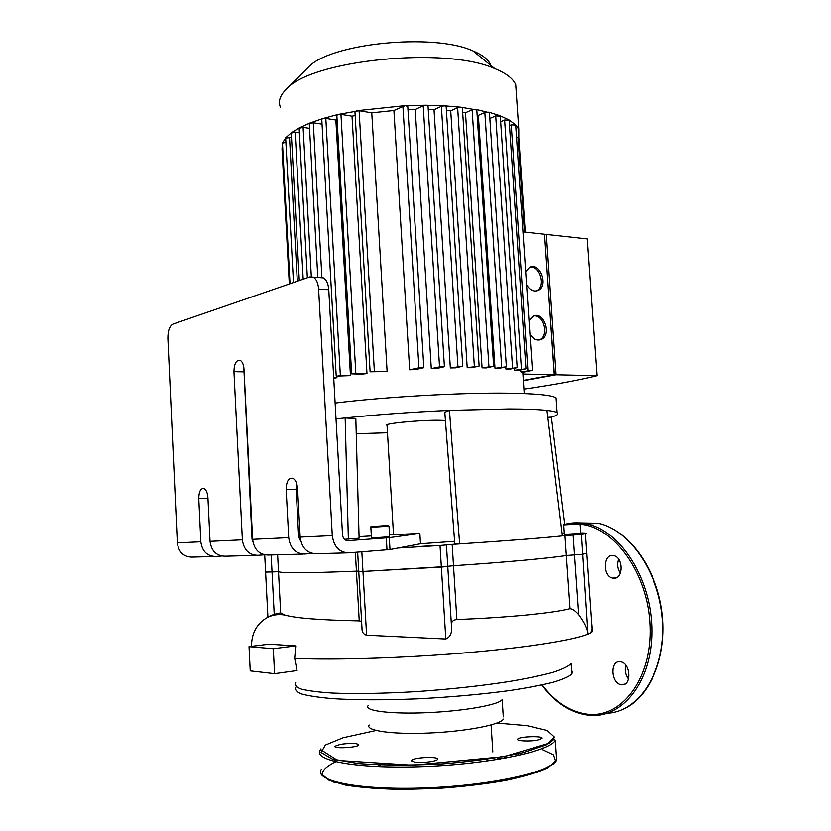 <?xml version="1.0" encoding="UTF-8"?>
<svg xmlns="http://www.w3.org/2000/svg" width="831" height="831" viewBox="0 0 831 831"><rect width="100%" height="100%" fill="white"/><g stroke="black" fill="none" stroke-linecap="round" stroke-linejoin="round"><path stroke-width="1.25" d="M451.368 624.247C451.576 621.463 453.404 619.884 456.863 619.521C510.016 617.495 554.08 612.904 570.014 608.687C572.486 608.863 575.374 610.858 578.688 614.67C584.515 622.523 587.59 629.005 587.922 634.105L581.42 534.458L585.367 533.772L586.748 553.238L582.811 554.267L566.327 555.524C550.351 558.12 506.463 562.172 453.497 565.734L447.764 566.306L453.497 565.734C506.463 562.172 550.351 558.12 566.327 555.524L582.811 554.267L586.748 553.238L586.665 552.127M221.607 556.022L215.603 556.479C207.085 556.168 202.162 551.265 200.832 541.791L177.335 542.892L167.883 338.446C167.862 330.842 169.534 326.064 172.89 324.142L309.786 276.91L313.204 277.128C316.31 278.946 318.117 282.914 318.605 289.043L332.286 535.611C333.875 546.725 339.318 552.47 348.636 552.854L389.999 549.561L398.049 548.034L440.025 545.5L441.365 567.085L447.774 566.462L362.96 571.458L441.365 567.085L445.811 638.997C449.623 637.419 451.576 634.063 451.659 628.911L451.513 626.626M357.652 552.148L358.753 571.437L362.96 571.458L359.408 571.312M355.346 552.324L356.416 571.157L358.732 571.084L356.416 571.157C307.927 573.11 281.958 573.297 278.51 571.707C281.958 573.297 307.927 573.11 356.416 571.157L359.241 620.882L361.599 621.349M265.598 572.133L267.904 616.924L274.22 614.286L272.028 571.915L278.51 571.707L265.598 572.112L272.028 571.915L271.155 554.963M456.863 619.521L452.168 544.398L440.025 545.5M581.42 534.458L564.945 535.611L570.014 608.687M312.342 553.456L304.562 554.048C295.483 553.695 290.206 548.231 288.71 537.657L286.165 489.594C286.331 481.575 288.523 477.804 292.741 478.261C295.483 479.674 297.083 483.05 297.56 488.42L300.168 537.117C301.684 547.837 307.013 553.373 316.154 553.737L347.348 552.885M264.487 554.817L257.672 555.326C248.885 554.994 243.784 549.831 242.372 539.838L233.947 371.654C234.165 363.698 236.222 359.906 240.128 360.29C242.33 361.506 243.608 364.425 243.971 369.057L252.614 539.35C254.037 549.478 259.179 554.713 268.039 555.046L303.305 554.09M445.426 420.455L437.033 420.257C416.508 420.257 382.509 423.768 387.049 425.347L393.51 534.634L419.873 533.429L420.507 543.775L454.599 541.303M420.507 543.775L398.049 548.034M452.168 544.398L459.647 543.91L454.786 543.765L444.803 412.28L449.446 410.379L508.852 408.945C525.836 408.977 538.54 409.475 546.964 410.41L562.4 535.891L564.945 535.611M585.367 533.772C586.956 533.346 586.135 533.076 582.905 532.972L580.713 533.024M564.322 533.772L562.161 533.918M418.741 546.58L430.178 545.811L418.741 546.58M580.08 523.925L580.744 533.409L564.363 534.343L563.709 524.901L580.08 523.925C578.864 523.198 583.362 523.26 566.223 524.184C563.958 524.184 563.127 524.423 563.709 524.891M567.158 535.039L577.275 534.375L567.158 535.039M389.022 526.179L387.734 525.639L372.807 526.501C370.99 526.532 370.346 526.792 370.855 527.28L389.022 526.179L389.646 536.795L373.026 537.865L371.467 537.886L370.865 527.29M382.707 525.867L375.041 526.324L382.707 525.867M574.865 523.634L567.573 524.039L574.865 523.634M200.832 541.791L198.775 498.673C198.889 491.651 200.593 488.264 203.896 488.503C206.192 489.688 207.532 492.762 207.927 497.717L210.035 541.355C211.386 550.953 216.34 555.908 224.931 556.219L256.457 555.368M296.646 483.445L296.116 489.179L298.672 536.982L300.864 541.459M243.815 367.385L252.042 539.184L252.956 542.113M419.873 533.429L389.303 537.667L347.94 540.659C344.855 540.514 343.047 538.592 342.528 534.915L328.764 289.718C328.276 283.62 326.458 279.673 323.332 277.866L319.966 277.627M177.335 542.892C178.623 552.085 183.443 556.822 191.795 557.123L214.429 556.51M359.065 536.639L371.364 535.912M389.531 534.842L393.51 534.603M336.015 418.917L345.156 417.931L355.824 418.71L359.106 538.228L344.46 539.329M348.355 539.122L345.156 417.931C377.534 414.576 412.301 412.062 449.446 410.379L459.647 543.91C509.102 540.617 543.36 537.948 562.4 535.891M356.239 433.73L387.485 432.774M547.816 417.307L551.389 417.141L564.737 524.174M546.964 410.41C552.283 411.013 555.669 411.76 557.102 412.643C559.097 413.963 557.196 415.458 551.389 417.141M335.122 403.045C384.919 396.886 461.517 392.523 507.803 393.167C536.005 393.572 552.096 395.151 556.074 397.872L556.24 400.262M628.423 679.062C625.348 674.814 624.445 670.212 625.701 665.257M620.217 573.213C617.36 568.778 616.81 564.114 618.565 559.232M613.849 578.231C623.499 578.854 623.24 557.113 613.579 555.638C603.119 552.864 602.163 576.475 612.665 578.106L613.849 578.231M621.526 684.744C631.851 686.281 630.646 662.774 620.362 661.788C609.725 659.627 610.629 683.726 621.224 684.713L621.526 684.744M340.367 744.337L335.028 746.207C332.712 748.96 357.829 747.63 358.857 744.94C357.351 743.101 351.191 742.904 340.367 744.337M414.15 761.996C420.476 763.357 436.846 761.518 437.501 759.389C439.869 756.179 412.945 757.29 411.677 760.448L414.15 761.996M538.021 739.985L542.041 738.406C544.014 735.612 518.586 736.422 517.661 739.175C516.113 741.065 530.344 741.647 538.021 739.985M503.804 756.688L506.037 758.007M497.021 757.841L500.439 758.994M377.066 766.587L380.318 765.019M539.049 340.056L539.548 339.848C549.364 336.16 543.993 314.211 533.679 315.946M529.004 320.818L533.232 316.133C543.869 310.628 552.231 335.205 541.21 339.495C536.816 341.001 533.045 339.152 529.898 333.969M536.161 291.016L536.525 290.86C546.227 286.934 540.098 265.027 529.877 267.166M525.659 271.675L529.555 267.312C539.963 261.578 549 285.916 538.176 290.424C533.699 292.045 529.814 290.154 526.553 284.742M554.256 372.652L544.741 237.323M544.585 234.976L546.341 234.425L556.095 374.781L523.343 380.723M556.095 374.781L597.042 375.705L587.205 238.892L546.341 234.425M522.979 375.332L523.488 374.054L554.277 374.739L544.534 234.228L522.948 231.88M523.488 374.054L523.364 372.195M523.322 380.369L554.277 374.739M523.914 389.105C552.719 385.013 577.098 380.546 597.042 375.705M520.798 371.862L522.045 372.444L532.38 370.346L520.798 371.862L520.673 369.951M514.649 370.262L516.809 370.699L525.95 368.798L514.649 370.262L514.524 368.299M505.923 369.089L508.801 369.411L517.183 367.634L505.923 369.089L505.788 367.063M494.996 368.289L498.517 368.497L506.359 366.803L494.996 368.289L478.355 115.395L484.837 112.517L488.794 112.185L499.867 115.665L508.904 119.851L515.604 124.827L518.783 129.324L518.804 137.697M477.139 115.104L478.355 115.395M482.073 367.821L486.187 367.925L493.656 366.284L482.073 367.821L465.485 112.767L472.122 109.765L475.851 109.38L489.459 112.746M462.67 112.33L465.485 112.767M467.209 367.697L471.904 367.697L479.134 366.076L467.209 367.697L450.724 110.866L457.642 107.677L461.08 107.241L476.807 110.014M446.413 110.492L450.724 110.866M450.34 367.936L455.658 367.821L462.753 366.211L450.34 367.936L434.031 109.754L441.386 106.306L444.481 105.838L461.08 107.241L462.379 107.947M428.266 109.578L434.031 109.754M431.299 368.6L437.303 368.351L444.408 366.71L439.537 366.866L431.299 368.6L415.23 109.547L423.218 105.724L425.939 105.246L444.481 105.838L446.164 106.586M407.979 109.744L415.23 109.547M409.652 369.805L416.508 369.369L423.852 367.666L418.949 367.811L409.652 369.805L393.915 110.513L405.185 105.641L425.939 105.246L428.038 106.025M282.041 148.78L282.457 143.109L285.719 137.78L291.452 132.659L299.513 127.756L309.88 123.061L322.646 118.615L338.072 114.481L359.106 110.731L374.365 371.26L370.117 371.789L387.121 371.54L371.769 112.839L393.915 110.513M351.627 373.773L336.846 115.353L338.072 114.481L340.949 114.377L355.824 373.327L351.627 373.846L361.641 374.179L366.98 373.555L352.022 116.174L355.169 115.551M336.202 375.861L321.774 119.373L322.646 118.615L325.825 118.428L340.346 375.425L337.407 376.079L350.464 375.622L335.869 120.028L337.095 119.685M333.74 378.261L336.898 377.7L336.804 376.059M280.577 107.573C277.938 101.662 279.87 95.523 286.363 89.156C311.106 60.029 445.873 46.224 494.788 68.62C506.318 73.325 513.298 78.706 515.739 84.772L516.28 92.646M490.747 65.337C488.857 59.894 482.946 55.095 473.005 50.94C433.45 32.648 329.118 43.441 308.145 67.456L307.221 68.381M370.107 371.717L354.951 111.728L356.603 110.762L405.185 105.641L407.772 106.43M489.843 118.48L495.712 115.914L500.283 116.132M500.657 121.71L504.614 120.007L509.133 120.215M509.496 125.616L511.242 124.879L515.677 125.076M516.487 136.928L518.793 137.717M333.698 377.648L336.898 377.7M340.346 375.425L350.464 375.622M355.824 373.327L366.98 373.555M374.365 371.26L387.121 371.54M289.302 283.984L282.01 148.676L282.727 148.115M293.468 282.55L285.667 138.071L291.515 137.51M299.285 280.535L291.276 133.074L295.161 132.191L299.399 132.825M290.019 283.735L282.457 143.109L285.895 142.402M307.356 277.751L299.15 128.286L303.097 127.382L309.548 128.358M317.816 277.471L309.288 123.705L313.287 122.78L322.044 124.141M325.825 118.428L335.869 120.028M340.949 114.377L352.022 116.174M359.106 110.731L371.769 112.839M503.285 716.821L502.173 699.598C499.265 704.75 464.591 711.035 427.726 712.645C390.809 714.317 363.749 710.837 368.071 705.696M571.614 670.451L572.351 671.593L571.863 673.972C569.048 676.621 562.857 679.374 553.269 682.241C541.781 685.118 527.415 687.86 510.161 690.499C481.845 694.342 450.963 697.126 417.526 698.84C384.493 700.169 356.333 700.118 333.034 698.674C319.343 697.51 308.883 695.942 301.674 693.999C296.438 691.87 294.506 689.553 295.898 687.04M588.41 633.96L590.893 632.661L592.15 628.184L591.579 621.723M274.583 673.671L297.051 670.544L294.673 658.422L295.743 645.874L268.964 644.181L249.02 646.632L250.235 670.877L274.583 673.671L273.295 648.699L249.02 646.632M358.763 571.51L362.004 628.433C361.859 632.007 363.396 634.261 366.606 635.206L445.811 638.997M274.22 614.286L280.66 612.863L284.991 615.085C295.597 618.16 320.351 620.092 359.241 620.882M571.863 673.972L571.136 663.574C568.342 666.431 562.172 669.402 552.615 672.466C541.147 675.53 526.802 678.532 509.58 681.472C481.315 685.866 450.495 689.231 417.12 691.569C384.13 693.511 355.99 694.01 332.722 693.075C319.062 692.213 308.623 690.904 301.414 689.128C296.179 687.144 294.267 684.9 295.659 682.417M295.743 645.874L273.295 648.699M264.715 554.859L265.598 572.112L266.678 571.593M503.43 719.075C500.563 724.746 465.879 731.488 428.952 733.025C391.993 734.646 364.871 730.626 369.172 724.964M573.12 535.039L578.688 614.67M280.66 612.863L277.627 554.786M366.606 635.206L361.838 551.826M372.953 526.47L386.799 525.576L372.953 526.47M566.306 524.164L577.348 523.385L566.306 524.164M198.775 498.673L207.958 498.257M286.165 489.594L296.116 489.179M233.947 371.654L243.556 371.852M242.372 539.838L210.035 541.355M288.71 537.657L252.614 539.35M332.286 535.611L300.168 537.117M318.605 289.043L328.764 289.718M386.29 537.917L386.997 549.852M389.999 549.561L389.303 537.667M583.622 523.364L594.456 523.551M607.284 713.258C639.236 711.627 665.278 671.469 662.66 622.793C660.344 574.148 630.251 530.064 598.175 523.281L578.688 522.876M565.869 524.081C572.798 522.398 579.955 522.387 587.32 524.06C620.871 531.123 651.909 579.789 651.836 630.906C652.148 682.085 621.328 719.885 587.777 715.148L587.756 715.138C570.191 712.572 554.89 702.527 541.854 684.983M542.228 684.91C555.004 701.894 569.879 711.637 586.852 714.13C621.141 719.033 652.179 678.657 649.977 626.086C648.211 573.567 614.078 526.709 580.1 524.236M542.799 749.78L553.539 754.88L555.586 760.999L548.138 767.678C538.405 772.259 524.205 776.528 505.549 780.486C484.816 784.059 462.285 786.718 437.937 788.453L402.516 789.45C380.099 789.035 361.132 787.591 345.613 785.118L329.128 780.361L322.179 774.534C322.241 770.295 326.78 766.057 335.786 761.819M542.685 748.045L543.318 748.222M556.344 755.327L556.656 759.96C552.459 771.646 491.817 785.451 425.742 787.892C359.626 790.468 313.474 780.984 321.306 769.423M333.169 761.154L335.786 760.074M555.316 740.203C551.067 750.985 490.435 763.98 424.454 766.546C358.441 769.226 312.394 760.729 320.257 750.05L321.005 748.856L320.901 749.77L337.635 760.427L412.633 765.216L504.282 756.605L549.613 743.059L554.256 739.06L555.316 740.203L556.656 759.96L553.82 763.731L537.377 772.363L493.635 782.573L434.717 788.629L374.999 788.577L333.501 782.075L323.415 776.632M497.011 723.043L526.989 725.64L547.213 730.449L554.443 737.076L546.486 744.815L523.063 752.668C500.21 757.581 473.255 761.331 442.196 763.907C410.898 765.476 383.008 765.372 358.535 763.585L332.213 759.015L321.088 752.502L325.326 745.075L343.099 737.741L376.1 730.47M423.218 105.724L439.537 366.866M441.386 106.306L457.923 366.367M457.642 107.677L474.345 366.232M472.122 109.765L488.929 366.44M484.837 112.517L501.685 366.959M495.712 115.914L512.561 367.801M504.614 120.007L521.401 368.964M511.242 124.879L527.893 370.512M517.962 137.177L524.434 232.036M289.5 137.219L297.311 281.221M295.161 132.191L303.19 279.185M303.097 127.382L311.324 276.661M402.91 106.119L418.949 367.811M313.287 122.78L321.919 277.762M592.15 628.184L592.68 631.331L590.893 632.682M587.922 634.105C573.722 640.109 526.605 647.661 465.038 652.875C403.461 658.09 335.267 660.178 294.673 658.422M446.434 544.97L451.659 628.911M323.332 277.866L313.204 277.128M557.102 412.643L556.074 397.872M565.901 524.081C572.819 522.419 579.965 522.419 587.32 524.06L598.175 523.281C627.914 529.669 656.158 567.106 661.964 611.554C667.947 655.991 649.935 698.435 621.889 709.757M616.197 577.722L612.665 578.106M624.725 684.09L621.224 684.713M335.786 759.981L335.88 761.84M411.677 760.448L411.709 761.03M518.617 753.707L518.731 755.441M486.924 759.357L487.039 761.061M541.21 339.495L539.548 339.848M538.176 290.424L536.525 290.86M522.782 372.298L524.216 393.551M308.145 67.456L286.363 89.156M473.005 50.94L494.788 68.62M515.739 84.772L518.783 129.324M423.852 367.666L407.761 106.223M462.753 366.211L446.154 106.389M479.134 366.076L462.368 107.76M444.408 366.71L428.027 105.817M525.244 232.129L518.793 137.551M515.667 124.92L532.38 370.346M500.272 115.966L517.183 367.634M489.449 112.569L506.359 366.803M509.123 120.048L525.95 368.798M476.797 109.837L493.656 366.284M571.707 671.843L572.351 671.593M284.991 615.085C274.562 613.309 265.816 616.446 258.742 624.497C253.808 630.542 251.429 637.813 251.585 646.31M592.056 628.496L586.748 553.238M491.09 724.954L492.825 751.972"/></g></svg>
